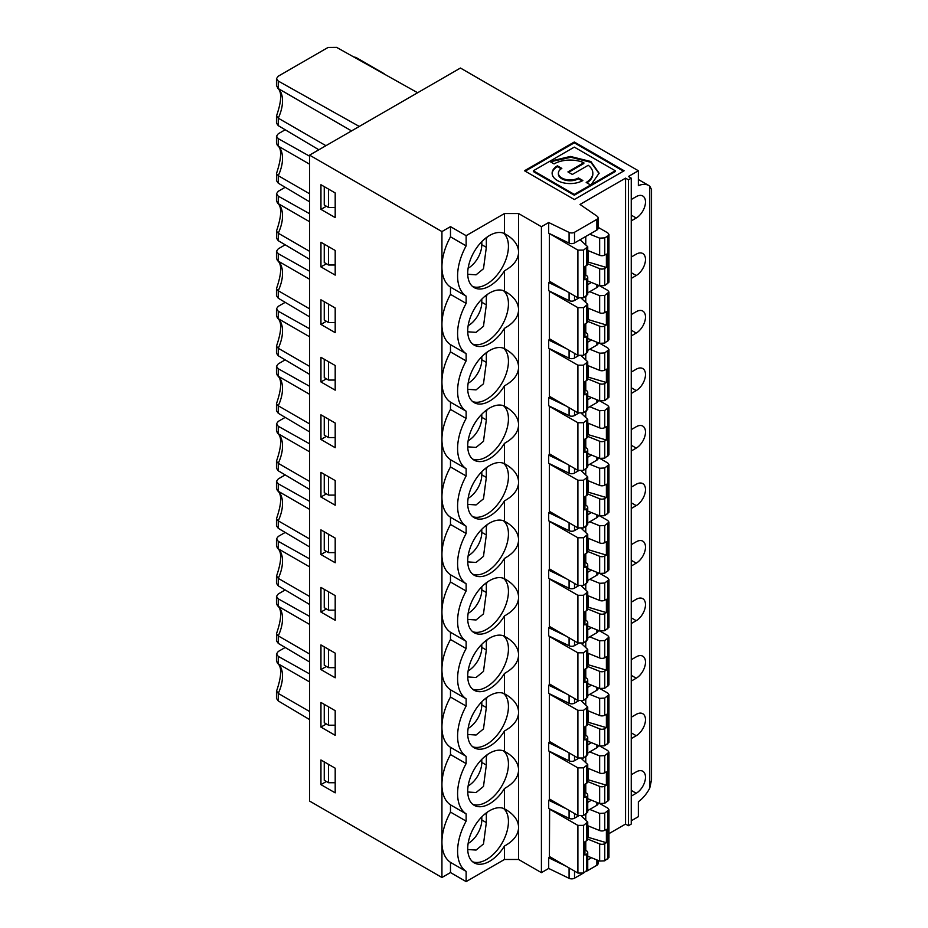 <?xml version="1.0" encoding="UTF-8"?>
<svg xmlns="http://www.w3.org/2000/svg" width="928" height="928" viewBox="0 0 928 928"><rect width="100%" height="100%" fill="white"/><g stroke="black" fill="none" stroke-linecap="round" stroke-linejoin="round"><path stroke-width="1.39" d="M309.569 616.378L278.249 598.838L276.474 596.402L278.249 593.978L285.198 589.964M278.249 598.838L278.249 606.309L277.495 605.74L276.474 603.362L276.474 596.402M481.794 759.371L481.794 762.445A19.117 11.043 -60 0 1 468.141 785.935M481.794 762.445L486.33 765.055L486.33 756.842L485.24 756.216M550.153 856.927L548.692 857.774L548.692 868.457L541.418 872.656L518.59 859.479L504.461 859.479L504.461 846.034A30.984 17.887 120 0 1 474.138 862.82A30.984 17.887 120 0 1 473.814 827.602A30.984 17.887 120 0 1 504.461 808.822L505.76 809.541C514.019 814.459 518.3 820.34 518.59 827.196L518.59 769.672C518.3 762.816 514.019 756.935 505.76 752.016L504.461 751.286A30.984 17.887 120 0 0 473.814 770.078A30.984 17.887 120 0 0 474.138 805.295A30.984 17.887 120 0 0 504.461 788.51C513.544 783.499 518.253 777.374 518.59 770.124L518.59 712.6C518.253 719.85 513.544 725.974 504.461 730.986A30.984 17.887 120 0 1 474.138 747.771A30.984 17.887 120 0 1 473.814 712.553A30.984 17.887 120 0 1 504.461 693.761L505.76 694.492C514.019 699.41 518.3 705.292 518.59 712.147L518.59 655.075C518.253 662.325 513.544 668.45 504.461 673.461A30.984 17.887 120 0 1 474.138 690.246A30.984 17.887 120 0 1 473.814 655.029A30.984 17.887 120 0 1 504.461 636.237L505.76 636.968C514.019 641.886 518.3 647.767 518.59 654.623L518.59 597.551C518.253 604.801 513.544 610.926 504.461 615.937A30.984 17.887 120 0 1 474.138 632.722A30.984 17.887 120 0 1 473.814 597.504A30.984 17.887 120 0 1 504.461 578.712L505.76 579.432C514.019 584.362 518.3 590.243 518.59 597.098L518.59 540.026C518.253 547.276 513.544 553.401 504.461 558.401A30.984 17.887 120 0 1 474.138 575.198A30.984 17.887 120 0 1 473.814 539.98A30.984 17.887 120 0 1 504.461 521.188L505.76 521.907C514.019 526.837 518.3 532.718 518.59 539.562L518.59 482.502C518.253 489.752 513.544 495.877 504.461 500.876A30.984 17.887 120 0 1 474.138 517.673A30.984 17.887 120 0 1 473.814 482.456A30.984 17.887 120 0 1 504.461 463.664L505.76 464.383C514.019 469.313 518.3 475.194 518.59 482.038L518.59 424.978C518.253 432.228 513.544 438.352 504.461 443.352A30.984 17.887 120 0 1 474.138 460.149A30.984 17.887 120 0 1 473.814 424.931A30.984 17.887 120 0 1 504.461 406.139L505.76 406.858C514.019 411.788 518.3 417.67 518.59 424.514L518.59 367.453C518.253 374.703 513.544 380.828 504.461 385.828L504.461 406.139M472.665 804.274A30.984 17.887 120 0 0 495.912 794.124A30.984 17.887 120 0 0 508.44 764.034A30.984 17.887 120 0 0 503.486 750.88M309.569 558.853L278.249 541.314L276.474 538.878L278.249 536.454L285.198 532.44M278.249 541.314L278.249 548.784L277.495 548.216L276.474 545.838L276.474 538.878M277.495 548.216C282.031 551.719 281.718 560.976 276.567 575.986L278.249 578.364L278.249 585.835L276.474 583.329L276.474 576.369M481.794 701.835L481.794 704.909A19.117 11.043 -60 0 1 468.141 728.41M481.794 704.909L486.33 707.53L486.33 699.318L485.24 698.691M472.665 746.75A30.984 17.887 120 0 0 495.912 736.6A30.984 17.887 120 0 0 508.44 706.51A30.984 17.887 120 0 0 503.486 693.355M631.249 681.082L636.225 678.206A13.085 7.552 120 0 0 644.774 666.675A13.085 7.552 120 0 0 642.768 656.189A13.085 7.552 120 0 0 636.225 656.838L631.249 659.715M504.461 751.286L504.461 730.986M309.569 501.329L278.249 483.79L276.474 481.354L278.249 478.929L285.198 474.916M309.569 546.928L278.249 528.31L276.474 525.805L276.474 518.845L278.249 520.84L278.249 528.31M278.249 483.79L278.249 491.26L277.495 490.692C282.031 494.195 281.718 503.452 276.567 518.462L276.474 518.845M277.495 490.692L276.474 488.314L276.474 481.354M481.794 644.31L481.794 647.384A19.117 11.043 -60 0 1 468.141 670.886M481.794 647.384L486.33 650.006L486.33 641.793L485.24 641.167M472.665 689.214A30.984 17.887 120 0 0 495.912 679.076A30.984 17.887 120 0 0 508.44 648.985A30.984 17.887 120 0 0 503.486 635.831M631.249 623.558L636.225 620.681A13.085 7.552 120 0 0 644.774 609.151A13.085 7.552 120 0 0 642.768 598.664A13.085 7.552 120 0 0 636.225 599.314L631.249 602.191M504.461 693.761L504.461 673.461M309.569 443.804L278.249 426.265L276.474 423.829L278.249 421.405L285.198 417.391M309.569 489.404L278.249 470.786L276.474 468.28L276.474 461.32L278.249 463.316L278.249 470.786M278.249 426.265L278.249 433.736L277.495 433.167C282.031 436.67 281.718 445.927 276.567 460.938L276.474 461.32M277.495 433.167L276.474 430.789L276.474 423.829M481.794 586.786L481.794 589.86A19.117 11.043 -60 0 1 468.141 613.362M481.794 589.86L486.33 592.482L486.33 584.269L485.24 583.642M472.665 631.69A30.984 17.887 120 0 0 495.912 621.551A30.984 17.887 120 0 0 508.44 591.461A30.984 17.887 120 0 0 503.486 578.306M631.249 566.034L636.225 563.157A13.085 7.552 120 0 0 644.774 551.626A13.085 7.552 120 0 0 642.768 541.14A13.085 7.552 120 0 0 636.225 541.79L631.249 544.666M504.461 636.237L504.461 615.937M309.569 386.28L278.249 368.741L276.474 366.305L278.249 363.88L285.198 359.867M309.569 431.88L278.249 413.262L276.474 410.756L276.474 403.796L278.249 405.791L278.249 413.262M278.249 368.741L278.249 376.211L277.495 375.643C282.031 379.146 281.718 388.403 276.567 403.413L276.474 403.796M277.495 375.643L276.474 373.265L276.474 366.305M481.794 529.262L481.794 532.336A19.117 11.043 -60 0 1 468.141 555.837M481.794 532.336L486.33 534.957L486.33 526.744L485.24 526.118M472.665 574.165A30.984 17.887 120 0 0 495.912 564.027A30.984 17.887 120 0 0 508.44 533.936A30.984 17.887 120 0 0 503.486 520.782M631.249 508.509L636.225 505.632A13.085 7.552 120 0 0 644.774 494.102A13.085 7.552 120 0 0 642.768 483.616A13.085 7.552 120 0 0 636.225 484.265L631.249 487.142M504.461 578.712L504.461 558.401M309.569 328.756L278.249 311.216L276.474 308.78L278.249 306.356L285.198 302.342M309.569 374.355L278.249 355.737L276.474 353.232L276.474 346.272L278.249 348.267L278.249 355.737M278.249 311.216L278.249 318.675L277.495 318.118C282.031 321.622 281.718 330.878 276.567 345.889L276.474 346.272M277.495 318.118L276.474 315.74L276.474 308.78M481.794 471.737L481.794 474.811A19.117 11.043 -60 0 1 468.141 498.313M481.794 474.811L486.33 477.433L486.33 469.22L485.24 468.594M472.665 516.641A30.984 17.887 120 0 0 495.912 506.502A30.984 17.887 120 0 0 508.44 476.412A30.984 17.887 120 0 0 503.486 463.258M631.249 450.985L636.225 448.108A13.085 7.552 120 0 0 644.774 436.578A13.085 7.552 120 0 0 642.768 426.091A13.085 7.552 120 0 0 636.225 426.741L631.249 429.618M504.461 521.188L504.461 500.876M309.569 271.231L278.249 253.68L276.474 251.256L278.249 248.832L285.198 244.818M309.569 316.831L278.249 298.213L276.474 295.707L276.474 288.747L278.249 290.742L278.249 298.213M278.249 253.68L278.249 261.151L277.495 260.594C282.031 264.097 281.718 273.354 276.567 288.364L276.474 288.747M277.495 260.594L276.474 258.216L276.474 251.256M481.794 414.213L481.794 417.287A19.117 11.043 -60 0 1 468.141 440.788M481.794 417.287L486.33 419.908L486.33 411.696L485.24 411.058M472.665 459.116A30.984 17.887 120 0 0 495.912 448.966A30.984 17.887 120 0 0 508.44 418.888A30.984 17.887 120 0 0 503.486 405.733M631.249 393.46L636.225 390.584A13.085 7.552 120 0 0 644.774 379.053A13.085 7.552 120 0 0 642.768 368.567A13.085 7.552 120 0 0 636.225 369.216L631.249 372.093M504.461 463.664L504.461 443.352M631.249 796.131L636.225 793.254A13.085 7.552 120 0 0 644.774 781.724A13.085 7.552 120 0 0 642.768 771.249A13.085 7.552 120 0 0 636.225 771.887L631.249 774.764M504.461 385.828A30.984 17.887 120 0 1 474.138 402.624A30.984 17.887 120 0 1 473.814 367.407A30.984 17.887 120 0 1 504.461 348.615L505.76 349.334C514.019 354.252 518.3 360.145 518.59 366.989L518.59 309.465C518.3 302.621 514.019 296.728 505.76 291.81L504.461 291.09L504.461 270.779A30.984 17.887 120 0 1 474.138 287.576A30.984 17.887 120 0 1 473.814 252.346A30.984 17.887 120 0 1 504.461 233.566L504.461 213.544L466.134 235.677L466.134 245.874A45.286 26.146 120 0 0 466.134 296.16L450.486 287.112L450.486 294.362A45.286 26.146 120 0 0 441.937 324.429L441.937 784.624A45.286 26.146 120 0 0 450.486 804.843L450.486 812.081A45.286 26.146 120 0 0 441.937 842.16L441.937 877.494L309.569 801.061L309.569 155.138L460.439 68.034L638.36 170.752L638.36 185.693A25.16 14.523 -60 0 1 648.811 185.53A25.16 14.523 -60 0 1 649.751 186.168L651.526 189.486L651.526 779.868L649.751 788.127A25.16 14.523 -60 0 1 638.36 801.734L638.36 816.675L631.249 820.793M549.399 809.054L577.9 825.386L583.538 825.375L583.538 873.062L577.9 873.051L549.399 856.486L549.631 808.914M583.538 825.375L587.737 821.999L581.508 816.164M589.732 809.425L599.65 813.392L604.754 813.125L608.954 809.75L607.782 808.126L599.998 803.66M481.794 299.164L481.794 302.238A19.117 11.043 -60 0 1 468.141 325.74M481.794 302.238L486.33 304.86L486.33 296.647L485.24 296.009M487.154 294.559L486.33 296.647M486.33 304.86L483.488 326.262L476.064 332.352L467.735 331.795M584.93 331.76L587.018 333.477A3.99 2.308 180 0 1 587.737 334.799A3.99 2.308 180 0 1 586.566 336.435L584.93 337.374L584.93 324L586.566 323.06A3.99 2.308 180 0 0 587.737 321.424L587.737 304.28L581.508 298.433M587.737 319.452L606.39 324.986L604.754 325.925A3.99 2.308 180 0 1 599.65 326.18L599.65 343.337L587.737 338.476M587.737 321.378L599.65 326.18M588.039 319.278L588.039 308.119M606.39 324.986L606.39 311.611L604.754 312.562A3.99 2.308 180 0 1 599.65 312.817L587.737 308.003M324.255 244.157L324.255 262.531L328.524 265.002L328.524 246.616M328.524 265.002L335.194 265.002M472.665 344.068A30.984 17.887 120 0 0 495.912 333.918A30.984 17.887 120 0 0 508.44 303.839A30.984 17.887 120 0 0 503.486 290.673M589.732 291.694L599.65 295.672L604.754 295.406L608.954 292.03L607.782 290.406L599.998 285.94M585.777 301.948L585.777 296.519M583.538 307.644L583.538 355.331L577.9 355.32L549.399 338.755L549.399 291.322L577.9 307.655L583.538 307.644L587.737 304.28M583.538 355.331L587.737 351.956L587.737 334.799M585.777 332.456L585.777 323.512M604.754 325.925L604.754 343.082L599.65 343.337M604.754 343.082L608.954 339.706L608.954 292.03M587.737 350.366L596.878 345.088A4.025 2.32 -0 0 0 598.061 343.453L598.061 342.687M566.196 348.522L548.692 340.042L548.692 348.255L569.084 358.138A4.025 2.32 -0 0 0 574.525 357.999L578.596 355.644M587.737 342.154L591.472 339.996M277.495 145.545L276.474 143.167L276.474 136.207L278.249 138.632L278.249 146.102L277.495 145.545C281.984 148.445 281.671 157.714 276.567 173.316L276.474 180.658L278.249 183.164L309.569 201.782M276.474 173.698L278.249 175.694L278.249 183.164M276.474 136.207L278.249 133.783L285.198 129.769M450.486 294.362L466.134 303.398A45.286 26.146 120 0 0 466.134 353.684L450.486 344.636L450.486 351.886L466.134 360.922A45.286 26.146 120 0 0 466.134 411.208L466.134 418.447A45.286 26.146 120 0 0 466.134 468.733L466.134 475.971A45.286 26.146 120 0 0 466.134 526.257L466.134 533.496A45.286 26.146 120 0 0 466.134 583.782L466.134 591.02A45.286 26.146 120 0 0 466.134 641.306L466.134 648.544A45.286 26.146 120 0 0 466.134 698.83L466.134 706.069A45.286 26.146 120 0 0 466.134 756.355L466.134 763.593A45.286 26.146 120 0 0 466.134 813.879L466.134 821.118A45.286 26.146 120 0 0 466.134 871.404L466.134 881.6L504.461 859.479M466.134 353.684L466.134 360.922M566.196 290.998L548.692 282.518L548.692 290.731L569.084 300.614A4.025 2.32 -0 0 0 574.525 300.475L578.596 298.12M587.737 292.842L596.878 287.564A4.025 2.32 -0 0 0 598.061 285.928L598.061 285.163M550.153 339.196L548.692 340.042M631.249 278.412L636.225 275.535A13.085 7.552 120 0 0 644.774 264.004A13.085 7.552 120 0 0 642.768 253.518A13.085 7.552 120 0 0 636.225 254.168L631.249 257.044M466.134 235.677L450.486 226.641L450.486 236.826A45.286 26.146 120 0 0 441.937 266.904L441.937 324.429A45.286 26.146 120 0 0 450.486 344.636M450.486 351.886A45.286 26.146 120 0 0 441.937 381.953A45.286 26.146 120 0 0 450.486 402.16L450.486 409.41L466.134 418.447M320.949 266.904L335.194 275.117L335.194 250.467L320.949 242.254L320.949 266.904L326.389 263.772M309.569 193.766L278.249 175.694A30.195 17.435 -60 0 0 278.249 146.102L309.569 164.186M278.249 138.632L309.569 156.182M324.255 301.681L324.255 320.067L328.524 322.526L328.524 304.14M328.524 322.526L335.194 322.526M584.93 389.284L587.018 391.001A3.99 2.308 180 0 1 587.737 392.324A3.99 2.308 180 0 1 586.566 393.959L584.93 394.899L584.93 381.524L586.566 380.584A3.99 2.308 180 0 0 587.737 378.96L587.737 361.804L581.508 355.969M587.737 376.977L606.39 382.51L604.754 383.45A3.99 2.308 180 0 1 599.65 383.716L599.65 400.861L587.737 396.001M587.737 378.902L599.65 383.716M588.039 376.803L588.039 365.655M606.39 382.51L606.39 369.135L604.754 370.086A3.99 2.308 180 0 1 599.65 370.342L587.737 365.528M481.794 356.688L481.794 359.762A19.117 11.043 -60 0 1 468.141 383.264M481.794 359.762L486.33 362.384L486.33 354.171L485.24 353.533M487.154 352.083L486.33 354.171M486.33 362.384L483.488 383.786L476.064 389.876L467.735 389.319M277.495 203.07L276.474 200.692L276.474 193.732L278.249 196.156L278.249 203.626L277.495 203.07C282.031 206.573 281.718 215.83 276.567 230.84L276.474 238.183L278.249 240.688L309.569 259.306M276.474 231.223L278.249 233.218L278.249 240.688M276.474 193.732L278.249 191.307L285.198 187.294M550.153 396.72L548.692 397.567L548.692 405.791L569.084 415.663A4.025 2.32 -0 0 0 574.525 415.524L578.596 413.169M587.737 407.891L596.878 402.613A4.025 2.32 -0 0 0 598.061 400.977L598.061 400.212M587.737 399.678L591.472 397.52M589.732 349.218L599.65 353.197L604.754 352.93L608.954 349.554L607.782 347.93L599.998 343.464M585.777 359.472L585.777 354.044M583.538 365.18L583.538 412.856L577.9 412.844L549.399 396.291L549.399 348.847L577.9 365.191L583.538 365.18L587.737 361.804M583.538 412.856L587.737 409.48L587.737 392.324M585.777 389.98L585.777 381.037M604.754 383.45L604.754 400.606L599.65 400.861M604.754 400.606L608.954 397.23L608.954 349.554M472.665 401.592A30.984 17.887 120 0 0 495.912 391.442A30.984 17.887 120 0 0 508.44 361.363A30.984 17.887 120 0 0 503.486 348.197M466.134 411.208L450.486 402.16M309.569 251.302L278.249 233.218A30.195 17.435 -60 0 0 278.249 203.626L309.569 221.711M278.249 196.156L309.569 213.707M450.486 409.41A45.286 26.146 120 0 0 441.937 439.478A45.286 26.146 120 0 0 450.486 459.685L450.486 466.935L466.134 475.971M320.949 324.429L335.194 332.653L335.194 307.992L320.949 299.779L320.949 324.429L326.389 321.297M631.249 335.936L636.225 333.059A13.085 7.552 120 0 0 644.774 321.529A13.085 7.552 120 0 0 642.768 311.042A13.085 7.552 120 0 0 636.225 311.692L631.249 314.569M566.196 406.046L548.692 397.567M324.255 761.876L324.255 780.262L328.524 782.722L328.524 764.347M328.524 782.722L335.194 782.722M584.93 849.48L587.018 851.196A3.99 2.308 180 0 1 587.737 852.53A3.99 2.308 180 0 1 586.566 854.154L584.93 855.094L584.93 841.731L586.566 840.791A3.99 2.308 180 0 0 587.737 839.156L587.737 821.999M587.737 837.172L606.39 842.705L604.754 843.656A3.99 2.308 180 0 1 599.65 843.912L599.65 861.056L587.737 856.208M587.737 839.098L599.65 843.912M588.039 836.998L588.039 825.85M606.39 842.705L606.39 829.342L604.754 830.282A3.99 2.308 180 0 1 599.65 830.537L587.737 825.723M481.794 816.895L481.794 819.969A19.117 11.043 -60 0 1 468.141 843.459M481.794 819.969L486.33 822.591L486.33 814.366L485.24 813.74M487.154 812.29L486.33 814.366M486.33 822.591L483.488 843.981L476.064 850.071L467.735 849.514M585.777 819.668L585.777 814.239M583.538 873.062L587.737 869.675L587.737 852.53M585.777 850.187L585.777 841.244M604.754 843.656L604.754 860.813L599.65 861.056M604.754 860.813L608.954 857.426L608.954 809.75M277.495 663.276L276.474 660.887L276.474 653.938L278.249 656.363L278.249 663.833L277.495 663.276C282.031 666.768 281.718 676.025 276.567 691.047L278.249 693.413L278.249 700.93L276.474 698.436L276.474 691.43M276.474 653.938L278.249 651.502L285.198 647.489M309.569 719.56L278.249 700.93M472.665 861.799A30.984 17.887 120 0 0 495.912 851.649A30.984 17.887 120 0 0 508.44 821.558A30.984 17.887 120 0 0 503.486 808.404M582.877 873.376L574.525 878.19A4.025 2.32 180 0 1 569.084 878.329L569.084 867.924M598.061 860.418L598.061 863.643A4.025 2.32 180 0 1 596.878 865.279L587.111 870.928M587.737 859.873L591.472 857.727M466.134 756.355L450.486 747.318L450.486 754.557A45.286 26.146 120 0 0 441.937 784.624L441.937 842.16A45.286 26.146 120 0 0 450.486 862.367L450.486 872.564L441.937 877.494M320.949 784.636L335.194 792.848L335.194 768.198L320.949 759.974L320.949 784.636L326.389 781.492M566.196 866.242L548.692 857.774M548.692 868.457L569.084 878.329M566.196 808.717L548.692 800.238L548.692 808.462L569.084 818.345A4.025 2.32 -0 0 0 574.525 818.206L578.596 815.851M587.737 810.573L596.878 805.295A4.025 2.32 -0 0 0 598.061 803.648L598.061 802.894M309.569 711.498L278.249 693.413A30.195 17.435 -60 0 0 278.249 663.833L309.569 681.918M278.249 656.363L309.569 673.902M638.36 170.752L628.407 176.506L631.249 178.153L631.249 824.076L628.407 825.723L625.553 824.076L608.954 833.657M466.134 881.6L450.486 872.564M466.134 871.404L450.486 862.367M450.486 812.081L466.134 821.118M466.134 813.879L450.486 804.843M587.737 802.349L591.472 800.203M324.255 359.206L324.255 377.592L328.524 380.051L328.524 361.665M328.524 380.051L335.194 380.051M584.93 446.809L587.018 448.526A3.99 2.308 180 0 1 587.737 449.848A3.99 2.308 180 0 1 586.566 451.484L584.93 452.423L584.93 439.06L586.566 438.109A3.99 2.308 180 0 0 587.737 436.485L587.737 419.328L581.508 413.494M587.737 434.501L606.39 440.034L604.754 440.974A3.99 2.308 180 0 1 599.65 441.241L599.65 458.386L587.737 453.525M587.737 436.427L599.65 441.241M588.039 434.327L588.039 423.18M606.39 440.034L606.39 426.66L604.754 427.611A3.99 2.308 180 0 1 599.65 427.866L587.737 423.052M487.154 409.608L486.33 411.696M486.33 419.908L483.488 441.31L476.064 447.4L467.735 446.844M550.153 454.244L548.692 455.091L548.692 463.316L569.084 473.187A4.025 2.32 -0 0 0 574.525 473.048L578.596 470.705M587.737 465.427L596.878 460.137A4.025 2.32 -0 0 0 598.061 458.502L598.061 457.736M587.737 457.202L591.472 455.056M589.732 406.742L599.65 410.721L604.754 410.454L608.954 407.079L607.782 405.455L599.998 400.989M585.777 416.997L585.777 411.568M583.538 422.704L583.538 470.38L577.9 470.368L549.399 453.815L549.399 406.383L577.9 422.716L583.538 422.704L587.737 419.328M583.538 470.38L587.737 467.004L587.737 449.848M585.777 447.505L585.777 438.561M604.754 440.974L604.754 458.13L599.65 458.386M604.754 458.13L608.954 454.755L608.954 407.079M466.134 468.733L450.486 459.685M309.569 308.827L278.249 290.742A30.195 17.435 -60 0 0 278.249 261.151L309.569 279.235M450.486 466.935A45.286 26.146 120 0 0 441.937 497.002A45.286 26.146 120 0 0 450.486 517.221L450.486 524.459L466.134 533.496M320.949 381.953L335.194 390.178L335.194 365.516L320.949 357.303L320.949 381.953L326.389 378.821M566.196 463.571L548.692 455.091M324.255 416.73L324.255 435.116L328.524 437.575L328.524 419.189M328.524 437.575L335.194 437.575M584.93 504.333L587.018 506.05A3.99 2.308 180 0 1 587.737 507.372A3.99 2.308 180 0 1 586.566 509.008L584.93 509.948L584.93 496.584L586.566 495.633A3.99 2.308 180 0 0 587.737 494.009L587.737 476.853L581.508 471.018M587.737 492.026L606.39 497.559L604.754 498.498A3.99 2.308 180 0 1 599.65 498.765L599.65 515.91L587.737 511.061M587.737 493.951L599.65 498.765M588.039 491.852L588.039 480.704M606.39 497.559L606.39 484.184L604.754 485.135A3.99 2.308 180 0 1 599.65 485.39L587.737 480.576M487.154 467.132L486.33 469.22M486.33 477.433L483.488 498.835L476.064 504.925L467.735 504.368M550.153 511.769L548.692 512.616L548.692 520.84L569.084 530.712A4.025 2.32 -0 0 0 574.525 530.572L578.596 528.229M587.737 522.951L596.878 517.673A4.025 2.32 -0 0 0 598.061 516.026L598.061 515.26M587.737 514.727L591.472 512.581M589.732 464.267L599.65 468.246L604.754 467.979L608.954 464.603L607.782 462.979L599.998 458.513M585.777 474.521L585.777 469.092M583.538 480.228L583.538 527.904L577.9 527.904L549.399 511.34L549.399 463.907L577.9 480.24L583.538 480.228L587.737 476.853M583.538 527.904L587.737 524.529L587.737 507.372M585.777 505.029L585.777 496.086M604.754 498.498L604.754 515.666L599.65 515.91M604.754 515.666L608.954 512.279L608.954 464.603M466.134 526.257L450.486 517.221M309.569 366.351L278.249 348.267A30.195 17.435 -60 0 0 278.249 318.675L309.569 336.76M450.486 524.459A45.286 26.146 120 0 0 441.937 554.526A45.286 26.146 120 0 0 450.486 574.745L450.486 581.984L466.134 591.02M320.949 439.478L335.194 447.702L335.194 423.04L320.949 414.828L320.949 439.478L326.389 436.346M566.196 521.095L548.692 512.616M324.255 474.254L324.255 492.64L328.524 495.1L328.524 476.725M328.524 495.1L335.194 495.1M584.93 561.858L587.018 563.574A3.99 2.308 180 0 1 587.737 564.897A3.99 2.308 180 0 1 586.566 566.532L584.93 567.472L584.93 554.109L586.566 553.158A3.99 2.308 180 0 0 587.737 551.534L587.737 534.377L581.508 528.542M587.737 549.55L606.39 555.083L604.754 556.023A3.99 2.308 180 0 1 599.65 556.29L599.65 573.434L587.737 568.586M587.737 551.476L599.65 556.29M588.039 549.376L588.039 538.228M606.39 555.083L606.39 541.708L604.754 542.66A3.99 2.308 180 0 1 599.65 542.915L587.737 538.101M487.154 524.656L486.33 526.744M486.33 534.957L483.488 556.359L476.064 562.449L467.735 561.892M550.153 569.293L548.692 570.14L548.692 578.364L569.084 588.236A4.025 2.32 -0 0 0 574.525 588.108L578.596 585.754M587.737 580.476L596.878 575.198A4.025 2.32 -0 0 0 598.061 573.55L598.061 572.785M587.737 572.251L591.472 570.105M589.732 521.791L599.65 525.77L604.754 525.503L608.954 522.128L607.782 520.504L599.998 516.038M585.777 532.046L585.777 526.617M583.538 537.753L583.538 585.44L577.9 585.429L549.399 568.864L549.399 521.432L577.9 537.764L583.538 537.753L587.737 534.377M583.538 585.44L587.737 582.053L587.737 564.897M585.777 562.554L585.777 553.61M604.754 556.023L604.754 573.191L599.65 573.434M604.754 573.191L608.954 569.804L608.954 522.128M466.134 583.782L450.486 574.745M309.569 423.876L278.249 405.791A30.195 17.435 -60 0 0 278.249 376.211L309.569 394.284M450.486 581.984A45.286 26.146 120 0 0 441.937 612.051A45.286 26.146 120 0 0 450.486 632.27L450.486 639.508L466.134 648.544M320.949 497.002L335.194 505.226L335.194 480.565L320.949 472.352L320.949 497.002L326.389 493.87M566.196 578.62L548.692 570.14M324.255 531.779L324.255 550.165L328.524 552.624L328.524 534.25M328.524 552.624L335.194 552.624M584.93 619.382L587.018 621.099A3.99 2.308 180 0 1 587.737 622.421A3.99 2.308 180 0 1 586.566 624.057L584.93 624.996L584.93 611.633L586.566 610.682A3.99 2.308 180 0 0 587.737 609.058L587.737 591.902L581.508 586.067M587.737 607.074L606.39 612.608L604.754 613.547A3.99 2.308 180 0 1 599.65 613.814L599.65 630.959L587.737 626.11M587.737 609L599.65 613.814M588.039 606.9L588.039 595.753M606.39 612.608L606.39 599.244L604.754 600.184A3.99 2.308 180 0 1 599.65 600.439L587.737 595.625M487.154 582.181L486.33 584.269M486.33 592.482L483.488 613.884L476.064 619.974L467.735 619.417M550.153 626.818L548.692 627.664L548.692 635.889L569.084 645.76A4.025 2.32 -0 0 0 574.525 645.633L578.596 643.278M587.737 638L596.878 632.722A4.025 2.32 -0 0 0 598.061 631.075L598.061 630.309M587.737 629.776L591.472 627.63M589.732 579.316L599.65 583.294L604.754 583.028L608.954 579.652L607.782 578.028L599.998 573.562M585.777 589.57L585.777 584.141M583.538 595.277L583.538 642.965L577.9 642.953L549.399 626.388L549.399 578.956L577.9 595.289L583.538 595.277L587.737 591.902M583.538 642.965L587.737 639.578L587.737 622.421M585.777 620.078L585.777 611.146M604.754 613.547L604.754 630.715L599.65 630.959M604.754 630.715L608.954 627.328L608.954 579.652M466.134 641.306L450.486 632.27M309.569 481.4L278.249 463.316A30.195 17.435 -60 0 0 278.249 433.736L309.569 451.808M450.486 639.508A45.286 26.146 120 0 0 441.937 669.575A45.286 26.146 120 0 0 450.486 689.794L450.486 697.032L466.134 706.069M320.949 554.526L335.194 562.751L335.194 538.089L320.949 529.876L320.949 554.526L326.389 551.394M566.196 636.144L548.692 627.664M324.255 589.303L324.255 607.689L328.524 610.148L328.524 591.774M328.524 610.148L335.194 610.148M584.93 676.906L587.018 678.623A3.99 2.308 180 0 1 587.737 679.946A3.99 2.308 180 0 1 586.566 681.581L584.93 682.521L584.93 669.158L586.566 668.206A3.99 2.308 180 0 0 587.737 666.582L587.737 649.426L581.508 643.591M587.737 664.599L606.39 670.132L604.754 671.083A3.99 2.308 180 0 1 599.65 671.338L599.65 688.483L587.737 683.634M587.737 666.524L599.65 671.338M588.039 664.425L588.039 653.277M606.39 670.132L606.39 656.769L604.754 657.708A3.99 2.308 180 0 1 599.65 657.964L587.737 653.15M487.154 639.717L486.33 641.793M486.33 650.006L483.488 671.408L476.064 677.498L467.735 676.941M550.153 684.354L548.692 685.189L548.692 693.413L569.084 703.285A4.025 2.32 -0 0 0 574.525 703.157L578.596 700.802M587.737 695.524L596.878 690.246A4.025 2.32 -0 0 0 598.061 688.599L598.061 687.834M587.737 687.3L591.472 685.154M589.732 636.84L599.65 640.819L604.754 640.552L608.954 637.176L607.782 635.552L599.998 631.086M585.777 647.094L585.777 641.666M583.538 652.802L583.538 700.489L577.9 700.478L549.399 683.913L549.399 636.48L577.9 652.813L583.538 652.802L587.737 649.426M583.538 700.489L587.737 697.102L587.737 679.946M585.777 677.602L585.777 668.67M604.754 671.083L604.754 688.24L599.65 688.483M604.754 688.24L608.954 684.852L608.954 637.176M466.134 698.83L450.486 689.794M309.569 538.924L278.249 520.84A30.195 17.435 -60 0 0 278.249 491.26L309.569 509.333M450.486 697.032A45.286 26.146 120 0 0 441.937 727.1A45.286 26.146 120 0 0 450.486 747.318M320.949 612.051L335.194 620.275L335.194 595.614L320.949 587.401L320.949 612.051L326.389 608.919M566.196 693.668L548.692 685.189M324.255 646.828L324.255 665.214L328.524 667.673L328.524 649.298M328.524 667.673L335.194 667.673M584.93 734.431L587.018 736.148A3.99 2.308 180 0 1 587.737 737.47A3.99 2.308 180 0 1 586.566 739.106L584.93 740.045L584.93 726.682L586.566 725.731A3.99 2.308 180 0 0 587.737 724.107L587.737 706.95L581.508 701.116M587.737 722.123L606.39 727.656L604.754 728.608A3.99 2.308 180 0 1 599.65 728.863L599.65 746.008L587.737 741.159M587.737 724.049L599.65 728.863M588.039 721.949L588.039 710.802M606.39 727.656L606.39 714.293L604.754 715.233A3.99 2.308 180 0 1 599.65 715.488L587.737 710.674M487.154 697.241L486.33 699.318M486.33 707.53L483.488 728.932L476.064 735.022L467.735 734.466M550.153 741.878L548.692 742.713L548.692 750.938L569.084 760.821A4.025 2.32 -0 0 0 574.525 760.682L578.596 758.327M587.737 753.049L596.878 747.771A4.025 2.32 -0 0 0 598.061 746.124L598.061 745.37M587.737 744.824L591.472 742.678M589.732 694.364L599.65 698.343L604.754 698.076L608.954 694.701L607.782 693.077L599.998 688.611M585.777 704.619L585.777 699.19M583.538 710.326L583.538 758.014L577.9 758.002L549.399 741.437L549.399 694.005L577.9 710.338L583.538 710.326L587.737 706.95M583.538 758.014L587.737 754.626L587.737 737.47M585.777 735.138L585.777 726.195M604.754 728.608L604.754 745.764L599.65 746.008M604.754 745.764L608.954 742.377L608.954 694.701M450.486 754.557L466.134 763.593M309.569 604.453L278.249 585.835M309.569 596.449L278.249 578.364A30.195 17.435 -60 0 0 278.249 548.784L309.569 566.857M320.949 669.575L335.194 677.8L335.194 653.15L320.949 644.925L320.949 669.575L326.389 666.443M566.196 751.193L548.692 742.713M324.255 704.352L324.255 722.738L328.524 725.197L328.524 706.823M328.524 725.197L335.194 725.197M584.93 791.955L587.018 793.672A3.99 2.308 180 0 1 587.737 794.994A3.99 2.308 180 0 1 586.566 796.63L584.93 797.57L584.93 784.206L586.566 783.255A3.99 2.308 180 0 0 587.737 781.631L587.737 764.475L581.508 758.64M587.737 779.648L606.39 785.181L604.754 786.132A3.99 2.308 180 0 1 599.65 786.387L599.65 803.532L587.737 798.683M587.737 781.573L599.65 786.387M588.039 779.474L588.039 768.326M606.39 785.181L606.39 771.818L604.754 772.757A3.99 2.308 180 0 1 599.65 773.012L587.737 768.198M487.154 754.766L486.33 756.842M486.33 765.055L483.488 786.457L476.064 792.547L467.735 791.99M277.495 605.74C282.031 609.244 281.718 618.5 276.567 633.511L276.474 640.854L278.249 643.359L309.569 661.977M276.474 633.894L278.249 635.889L278.249 643.359M589.732 751.9L599.65 755.868L604.754 755.601L608.954 752.225L607.782 750.601L599.998 746.135M585.777 762.143L585.777 756.714M583.538 767.85L583.538 815.538L577.9 815.526L549.399 798.962L549.399 751.529L577.9 767.862L583.538 767.85L587.737 764.475M583.538 815.538L587.737 812.151L587.737 794.994M585.777 792.663L585.777 783.719M604.754 786.132L604.754 803.288L599.65 803.532M604.754 803.288L608.954 799.901L608.954 752.225M309.569 653.973L278.249 635.889A30.195 17.435 -60 0 0 278.249 606.309L309.569 624.393M320.949 727.1L335.194 735.324L335.194 710.674L320.949 702.45L320.949 727.1L326.389 723.968M631.249 738.607L636.225 735.73A13.085 7.552 120 0 0 644.774 724.2A13.085 7.552 120 0 0 642.768 713.725A13.085 7.552 120 0 0 636.225 714.363L631.249 717.24M550.153 799.402L548.692 800.238M320.949 209.38L320.949 184.73L335.194 192.943L335.194 217.593L320.949 209.38L326.389 206.248M481.794 241.64L481.794 244.714A19.117 11.043 -60 0 1 468.141 268.204M504.461 348.615L504.461 328.303C513.544 323.304 518.253 317.179 518.59 309.929L518.59 252.404C518.253 259.654 513.544 265.779 504.461 270.779M504.461 233.566L505.76 234.285C514.019 239.204 518.3 245.096 518.59 251.94L518.59 213.544L541.418 226.722L541.418 872.656M472.665 286.543A30.984 17.887 120 0 0 495.912 276.393A30.984 17.887 120 0 0 508.44 246.314A30.984 17.887 120 0 0 503.486 233.148M504.461 213.544L518.59 213.544M466.134 296.16L466.134 303.398M504.461 808.822L504.461 788.51M504.461 291.09A30.984 17.887 120 0 0 473.814 309.882A30.984 17.887 120 0 0 474.138 345.1A30.984 17.887 120 0 0 504.461 328.303M518.59 859.479L518.59 827.648C518.253 834.898 513.544 841.023 504.461 846.034M450.486 236.826L466.134 245.874M309.569 155.138L441.937 231.571L441.937 266.904A45.286 26.146 120 0 0 450.486 287.112M598.061 217.72L598.061 228.404A4.025 2.32 -0 0 1 596.878 230.04L574.525 242.95A4.025 2.32 -0 0 1 569.084 243.09L548.692 233.206L548.692 222.523L569.084 232.406A4.025 2.32 -0 0 0 574.525 232.267L596.878 219.356A4.025 2.32 -0 0 0 598.061 217.72A4.025 2.32 -0 0 0 597.122 216.224L580.012 204.45L625.553 178.153L625.553 824.076M574.316 194.404L590.602 184.997L590.602 185.82L574.316 195.228L574.316 194.404L533.356 170.752L574.316 147.111L615.276 170.752L591.124 184.695L591.124 185.519L615.276 171.576L615.276 170.752M590.602 184.997L586.183 182.445A22.701 13.108 0 0 0 592.83 173.176A22.701 13.108 0 0 0 588.248 165.277L572.344 174.452L567.924 171.9L583.816 162.713A22.701 13.108 0 0 0 554.086 163.908L549.654 161.356L570.337 156.449L590.869 161.507L599.094 173.176L591.124 184.695M624.126 170.752L574.316 199.52L524.494 170.752L574.316 141.996L624.126 170.752M574.316 141.996L574.316 142.819L525.202 171.17M623.419 171.17L574.316 142.819M631.249 199.52L636.225 196.643A13.085 7.552 120 0 1 642.768 195.994A13.085 7.552 120 0 1 644.774 206.48A13.085 7.552 120 0 1 636.225 218.01L631.249 215.134M631.249 220.887L636.225 218.01M550.374 161.774L570.929 157.284L590.869 162.319L599.094 173.582M586.879 182.851A22.701 13.108 0 0 0 592.83 174L592.83 173.176M578.434 177.967L582.865 180.531A18.003 10.394 180 0 1 563.238 182.781A18.003 10.394 180 0 1 552.125 173.176A18.003 10.394 180 0 1 557.403 165.822L561.834 168.386A11.739 6.774 0 0 0 558.389 173.176A11.739 6.774 0 0 0 565.639 179.44A11.739 6.774 0 0 0 578.434 177.967L578.434 178.791L582.134 180.925M574.316 195.228L533.356 171.576L533.356 170.752M552.137 173.582A18.003 10.394 180 0 1 557.403 166.646L561.15 168.815M557.403 166.646L557.403 165.822M568.632 172.306L583.816 163.537L583.816 162.713M584.93 274.236L587.018 275.952A3.99 2.308 180 0 1 587.737 277.275A3.99 2.308 180 0 1 586.566 278.899L584.93 279.85L584.93 266.475L586.566 265.536A3.99 2.308 180 0 0 587.737 263.9L587.737 246.755L580.081 239.749M587.737 261.928L606.39 267.461L604.754 268.401A3.99 2.308 180 0 1 599.65 268.656L599.65 285.812L587.737 280.952M587.737 263.842L599.65 268.656M588.039 261.754L588.039 250.595M606.39 267.461L606.39 254.086L604.754 255.038A3.99 2.308 180 0 1 599.65 255.293L587.737 250.479M587.737 284.629L591.472 282.472M589.732 234.169L599.65 238.148L604.754 237.87L607.782 236.13L608.954 234.506L607.782 232.882L598.061 227.302M585.777 244.424L585.777 236.454M549.631 233.67L577.9 250.131L583.538 250.119L587.737 246.755M583.538 250.119L583.538 297.807L577.9 297.795L549.399 281.23L549.399 233.798M583.538 297.807L587.737 294.431L587.737 277.275M585.777 274.932L585.777 265.988M604.754 268.401L604.754 285.557L599.65 285.812M604.754 285.557L608.954 282.182L608.954 234.506M550.153 281.671L548.692 282.518M558.389 173.176L558.389 174A11.739 6.774 0 0 0 565.639 180.264A11.739 6.774 0 0 0 578.434 178.791M487.154 237.034L486.33 239.122L485.24 238.484M481.794 244.714L486.33 247.335L483.488 268.737L476.064 274.827L467.735 274.27M486.33 247.335L486.33 239.122M384.47 74.182A6.044 3.492 120 0 0 383.751 73.486A6.044 3.492 120 0 0 382.742 73.208M417.635 92.754L336.609 47.374L328.071 47.444L278.249 76.2L276.474 78.648L278.249 81.061L359.275 126.44M276.474 78.648L276.474 85.643L278.249 88.578L351.55 130.906M325.937 145.696L278.249 118.169L276.602 115.722M318.861 149.779L278.249 125.64L276.474 123.122L276.474 116.174M548.692 222.523L541.418 226.722M450.486 226.641L441.937 231.571M625.553 178.153L628.407 179.8L628.407 825.723M631.249 178.153L628.407 179.8M324.255 186.632L324.255 205.007L328.524 207.478L335.194 207.478M328.524 189.092L328.524 207.478M636.225 678.206L631.249 675.329M636.225 620.681L631.249 617.804M636.225 563.157L631.249 560.28M636.225 505.632L631.249 502.756M636.225 448.108L631.249 445.231M636.225 390.584L631.249 387.707M636.225 793.254L631.249 790.378M604.754 295.406L604.754 312.562M599.65 295.672L599.65 312.817M586.566 305.904L586.566 323.06M577.9 307.655L577.9 355.32M586.566 336.435L586.566 353.591M607.782 293.654L607.782 341.342M596.878 345.088L596.878 342.212M574.525 353.359L574.525 357.999M569.084 358.138L569.084 350.204M636.225 275.535L631.249 272.658M569.084 415.663L569.084 407.728M574.525 410.884L574.525 415.524M596.878 402.613L596.878 399.736M604.754 352.93L604.754 370.086M599.65 353.197L599.65 370.342M586.566 363.428L586.566 380.584M577.9 365.191L577.9 412.844M586.566 393.959L586.566 411.116M607.782 351.178L607.782 398.866M636.225 333.059L631.249 330.182M604.754 813.125L604.754 830.282M599.65 813.392L599.65 830.537M586.566 823.623L586.566 840.791M577.9 825.386L577.9 873.051M586.566 854.154L586.566 871.311M607.782 811.374L607.782 859.061M574.525 871.09L574.525 878.19M596.878 865.279L596.878 859.931M569.084 818.345L569.084 810.399M596.878 805.295L596.878 802.407M574.525 813.566L574.525 818.206M569.084 473.187L569.084 465.253M574.525 468.408L574.525 473.048M596.878 460.137L596.878 457.26M604.754 410.454L604.754 427.611M599.65 410.721L599.65 427.866M586.566 420.952L586.566 438.109M577.9 422.716L577.9 470.368M586.566 451.484L586.566 468.64M607.782 408.703L607.782 456.39M569.084 530.712L569.084 522.777M574.525 525.932L574.525 530.572M596.878 517.673L596.878 514.785M604.754 467.979L604.754 485.135M599.65 468.246L599.65 485.39M586.566 478.477L586.566 495.633M577.9 480.24L577.9 527.904M586.566 509.008L586.566 526.164M607.782 466.227L607.782 513.915M569.084 588.236L569.084 580.302M574.525 583.457L574.525 588.108M596.878 575.198L596.878 572.309M604.754 525.503L604.754 542.66M599.65 525.77L599.65 542.915M586.566 536.001L586.566 553.158M577.9 537.764L577.9 585.429M586.566 566.532L586.566 583.689M607.782 523.752L607.782 571.439M569.084 645.76L569.084 637.826M574.525 640.981L574.525 645.633M596.878 632.722L596.878 629.834M604.754 583.028L604.754 600.184M599.65 583.294L599.65 600.439M586.566 593.526L586.566 610.682M577.9 595.289L577.9 642.953M586.566 624.057L586.566 641.213M607.782 581.276L607.782 628.964M569.084 703.285L569.084 695.35M574.525 698.517L574.525 703.157M596.878 690.246L596.878 687.358M604.754 640.552L604.754 657.708M599.65 640.819L599.65 657.964M586.566 651.05L586.566 668.206M577.9 652.813L577.9 700.478M586.566 681.581L586.566 698.738M607.782 638.8L607.782 686.488M569.084 760.821L569.084 752.875M574.525 756.042L574.525 760.682M596.878 747.771L596.878 744.882M604.754 698.076L604.754 715.233M599.65 698.343L599.65 715.488M586.566 708.574L586.566 725.731M577.9 710.338L577.9 758.002M586.566 739.106L586.566 756.262M607.782 696.325L607.782 744.012M604.754 755.601L604.754 772.757M599.65 755.868L599.65 773.012M586.566 766.099L586.566 783.255M577.9 767.862L577.9 815.526M586.566 796.63L586.566 813.786M607.782 753.849L607.782 801.537M636.225 735.73L631.249 732.853M649.751 788.127L649.751 186.168M596.878 230.04L596.878 219.356M574.525 232.267L574.525 242.95M569.084 243.09L569.084 232.406M596.878 287.564L596.878 284.687M574.525 295.835L574.525 300.475M569.084 300.614L569.084 292.68M604.754 237.87L604.754 255.038M599.65 238.148L599.65 255.293M586.566 248.379L586.566 265.536M577.9 250.131L577.9 297.795M586.566 278.899L586.566 296.067M607.782 236.13L607.782 283.817M354.983 57.664A6.044 3.492 -60 0 1 356.712 57.872L383.751 73.486M278.249 81.061L278.249 88.578A30.195 17.435 -60 0 1 278.249 118.169L278.249 125.64M638.36 179.498L648.811 185.53M356.712 57.872A6.044 6.044 0 0 0 353.928 57.072M277.495 88.009C282.031 91.512 281.718 100.769 276.556 115.803"/></g></svg>
